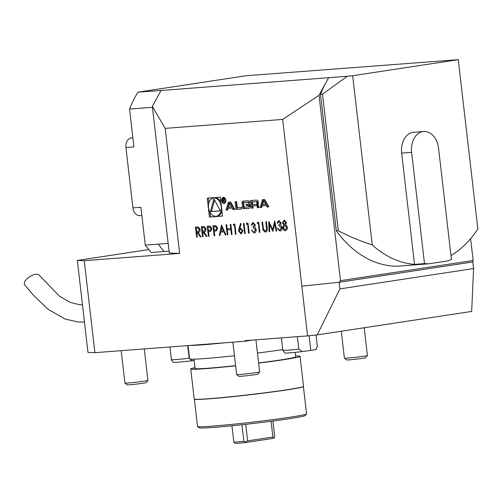 <?xml version="1.0" encoding="UTF-8"?>
<svg xmlns="http://www.w3.org/2000/svg" width="503" height="503" viewBox="0 0 503 503"><rect width="100%" height="100%" fill="white"/><g stroke="black" fill="none" stroke-linecap="round" stroke-linejoin="round"><path stroke-width="0.75" d="M203.149 236.661L202.52 236.706L201.357 226.646L204.35 226.557L206.054 229.003C206.073 230.965 205.35 231.94 203.897 231.914L206.997 236.366L206.224 236.423L203.118 231.977L202.608 232.015L203.149 236.661M214.787 235.769L214.159 235.819L212.995 225.759L215.969 225.684L217.604 228.129L216.504 230.789L214.247 231.129L214.787 235.769M227.853 234.775L227.23 234.826L226.067 224.759L226.69 224.715L227.167 228.84L230.751 228.569L230.273 224.445L230.896 224.395L232.059 234.455L231.437 234.505L230.871 229.601L227.287 229.877L227.853 234.775L227.23 234.826M234.329 225.174L233.254 225.256L233.543 224.193L234.838 224.093L236.001 234.153L235.373 234.203L234.536 225.143L233.254 225.256M238.629 231.122L239.07 228.142L240.623 223.395L241.17 223.904L239.799 228.111L240.509 227.953L242.924 230.776L241.1 234.027L238.629 231.122L240.774 223.533M252.839 340.066L245.187 341.229L245.118 340.65L307.578 335.897L282.667 119.425L165.198 128.378L179.665 253.424L84.246 260.692L94.891 352.685L87.981 352.421L77.336 260.435L148.831 249.57M209.424 217.063L222.521 216.064L220.339 197.195L207.242 198.188L209.424 217.063L222.515 215.988M268.841 206.89L264.71 199.458L262.459 199.628L260.108 207.557L261.73 207.431L262.208 205.821L266.376 205.507L267.219 207.016L268.841 206.89M258.246 201.684A1.509 1.044 -98.6 0 0 257.266 200.288A10.726 7.4 -98.6 0 0 255.612 200.15L250.701 200.521L251.588 208.204L253.128 208.091L252.883 205.972L256.486 205.696A0.962 0.666 -98.6 0 1 257.259 206.601L257.398 207.764L258.932 207.645L258.8 206.475A1.509 1.044 -98.6 0 0 257.819 205.073A10.726 7.4 -98.6 0 0 256.8 204.928L256.769 204.74A10.726 7.4 -98.6 0 0 257.743 204.444A1.509 1.044 -98.6 0 0 258.385 202.923L258.246 201.684M249.884 202.325A1.509 1.044 -98.6 0 0 248.903 200.923A10.726 7.4 -98.6 0 0 247.25 200.785L244.307 201.011A10.726 7.4 -98.6 0 0 243.93 201.055A10.726 7.4 -98.6 0 0 242.716 201.395A1.509 1.044 -98.6 0 0 242.075 202.916L242.565 207.154A1.509 1.044 -98.6 0 0 243.546 208.556A10.726 7.4 -98.6 0 0 245.2 208.695L248.142 208.468A10.726 7.4 -98.6 0 0 248.52 208.424A10.726 7.4 -98.6 0 0 249.733 208.085A1.509 1.044 -98.6 0 0 250.375 206.563L250.085 204.061L246.149 204.356L246.275 205.463L248.677 205.281L248.746 205.897A0.962 0.666 -98.6 0 1 248.193 206.903L244.785 207.161A0.962 0.666 -98.6 0 1 244.012 206.261L243.704 203.583A0.962 0.666 -98.6 0 1 244.257 202.577L247.665 202.319A0.962 0.666 -98.6 0 1 248.375 202.935L249.941 202.816L249.884 202.325M241.572 207.406L237.309 207.733L236.605 201.596L235.064 201.716L235.951 209.399L241.748 208.959L241.572 207.406M225.878 200.219A3.043 2.1 -98.6 0 0 223.326 197.371A3.043 2.1 -98.6 0 0 221.71 200.691A3.043 2.1 -98.6 0 0 224.237 203.382A3.043 2.1 -98.6 0 0 225.878 200.219M232.317 208.097L233.159 209.613L234.782 209.487L230.651 202.049L228.4 202.225L226.042 210.153L227.67 210.028L228.148 208.418L233.354 207.94L234.191 209.455L233.159 209.613M284.208 220.069L286.49 222.533L285.742 224.709L287.402 227.281L287.112 229.406L285.39 230.651C283.969 230.695 283.063 229.72 282.667 227.727L283.723 224.866L282.46 222.81L284.208 220.069L282.46 222.81M285.691 230.607L285.597 230.619C284.176 230.663 283.271 229.689 282.875 227.696L282.667 227.727M280.083 229.997L281.617 227.733L279.222 225.772L279.102 224.747L280.699 222.955L279.115 221.483L277.625 223.175L276.996 223.225L278.775 220.484L281.12 222.942L280.542 225.074L281.397 225.878L282.026 227.633C282.089 229.689 281.41 230.833 279.982 231.066L277.31 228.274L277.939 228.224L278.643 229.575L279.875 230.028L281.41 227.765L279.014 225.803L278.895 224.772L280.492 222.986L278.939 221.515M280.165 231.04L277.524 228.261M269.489 224.281L269.665 231.587L269.03 231.638L268.791 221.509L272.714 229.538L274.726 221.056L276.82 231.047L276.191 231.091L274.682 223.91L272.859 231.349L269.489 224.281L273.028 231.229M265.307 231.141L266.615 229.33L265.81 221.735L266.433 221.685L267.137 227.765C267.552 230.192 266.992 231.657 265.458 232.172L263.031 230.217L261.962 222.024L262.585 221.98L263.465 229.343L265.446 231.122M265.609 232.153L263.031 230.217M258.228 223.351L257.152 223.433L257.448 222.37L258.737 222.276L259.9 232.336L259.271 232.38L258.435 223.319L257.152 223.433M253.229 226.708L254.832 224.929L253.242 223.458L251.758 225.149L251.129 225.193L252.908 222.458L255.247 224.916L254.675 227.048L255.53 227.846L256.153 229.607C256.222 231.663 255.537 232.807 254.116 233.034L251.443 230.248L252.066 230.198L252.776 231.55L254.002 232.002L255.537 229.739L253.141 227.771L253.022 226.74L254.625 224.96L253.066 223.483M254.292 233.015L251.651 230.229M247.489 224.168L246.413 224.25L246.703 223.187L247.998 223.093L249.161 233.153L248.532 233.197L247.696 224.137L246.413 224.25M245.219 233.455L244.596 233.499L243.427 223.439L244.056 223.389L245.219 233.455M219.352 235.423L221.496 225.111L225.973 234.92L225.294 234.97L223.885 231.826L220.723 232.065L220.037 235.373L219.352 235.423L221.666 225.275M209.059 236.209L208.431 236.259L207.267 226.193L210.241 226.124L211.876 228.563L210.776 231.223L208.519 231.562L209.059 236.209M197.239 237.108L196.616 237.158L195.447 227.098L198.446 227.004L200.15 229.45C200.163 231.418 199.446 232.386 197.987 232.367L201.087 236.812L200.313 236.875L197.214 232.424L196.704 232.468L197.239 237.108L196.616 237.158M179.665 253.424L169.297 253.034L152.334 106.429L161.029 90.477L328.604 77.707L327.246 80.203A113.659 82.171 85.6 0 0 325.617 83.19A113.659 82.171 85.6 0 0 320.505 94.3L322.498 94.149L347.29 76.28L328.71 77.695A113.659 82.171 85.6 0 0 327.246 80.203M450.984 255.581A113.659 82.171 85.6 0 0 477.85 228.859L458.271 59.668L246.061 75.746L137.973 92.168L161.029 90.477M339.06 282.271L340.487 280.668L473.134 260.51L472.902 261.931L339.06 282.271L301.957 286.15M347.29 76.28L352.666 75.714L372.245 244.911C359.79 240.893 348.472 236.152 338.299 230.688L336.306 230.839L320.505 94.3M325.617 83.19L319.034 95.256L282.667 119.425M340.487 280.668L319.034 95.256M473.134 260.51L470.607 238.674M336.306 230.839A113.659 82.171 85.6 0 0 396.98 266.232L428.896 263.798L447.23 261.013A113.659 82.171 85.6 0 0 451.436 259.517L438.566 148.247A18.825 13.606 85.6 0 0 423.658 131.528A18.825 13.606 85.6 0 0 411.617 152.34L424.494 263.616A113.659 82.171 85.6 0 0 428.896 263.798M458.271 59.668L352.666 75.714M77.336 260.435L84.246 260.692M152.334 106.429L165.198 128.378M187.707 345.611L189.166 358.23A17.372 0.648 -6.6 0 1 171.404 359.727L173.208 362.349A15.706 0.585 173.4 0 0 192.398 360.689L190.216 359.136M194.127 360.444L192.398 360.689M169.926 346.963L171.404 359.727M297.367 336.67L298.807 349.12L302.259 351.566A15.706 0.585 173.4 0 1 284.824 353.012L282.837 350.333A17.372 0.648 -6.6 0 0 298.807 349.12M309.094 335.734L310.791 350.402L302.259 351.566M310.791 350.402L315.827 349.503L317.336 346.303L316.029 335.011M281.397 337.89L282.837 350.333M316.802 347.586L316.016 349.403A15.706 0.585 173.4 0 1 315.827 349.503M121.166 350.679L124.907 383.053A11.582 0.434 -6.6 0 0 124.92 383.072A11.582 0.434 -6.6 0 0 136.464 382.154A11.582 0.434 -6.6 0 0 147.92 380.406A11.582 0.434 -6.6 0 0 147.92 380.394L144.279 348.919M124.92 383.072L127.133 384.82A9.582 0.358 -6.6 0 0 136.684 384.066A9.582 0.358 -6.6 0 0 146.159 382.62L147.92 380.406M84.473 322.146L77.883 321.951L65.101 319.059L48.143 309.339L33.443 295.248L25.15 285.434C20.61 280.793 36.141 270.821 39.36 275.348L59.543 296.236L70.106 302.378L79.392 304.68L82.473 304.837M259.63 371.893L257.876 374.106A9.582 0.358 -6.6 0 1 257.611 374.213A9.582 0.358 -6.6 0 1 247.426 375.659A9.582 0.358 -6.6 0 1 238.85 376.307L236.636 374.559A11.582 0.434 -6.6 0 0 236.636 374.559A11.582 0.434 -6.6 0 0 247.004 373.773A11.582 0.434 -6.6 0 0 259.315 372.019A11.582 0.434 -6.6 0 0 259.63 371.893A11.582 0.434 -6.6 0 0 259.636 371.88L255.926 339.833M367.404 355.514L365.65 357.727A9.582 0.358 -6.6 0 1 356.174 359.173A9.582 0.358 -6.6 0 1 346.624 359.928L344.41 358.174A11.582 0.434 -6.6 0 0 344.41 358.174A11.582 0.434 -6.6 0 0 355.954 357.262A11.582 0.434 -6.6 0 0 367.404 355.514A11.582 0.434 -6.6 0 0 367.41 355.502L364.203 327.749M245.137 442.168L245.099 442.627A21.283 0.792 173.4 0 1 235.127 443.382L233.845 442.112A22.729 0.849 -6.6 0 0 243.873 441.351L245.137 442.168L247.614 440.854L272.903 437.013L274.261 437.742L274.701 436.667L272.89 421.03M274.261 437.742L273.751 438.27L245.099 442.627M231.952 425.764L233.845 442.112M272.903 437.013L271.079 421.269M247.614 440.854L245.703 424.312M243.873 441.351L241.949 424.727M473.587 268.552L471.663 311.414L317.255 334.885L339.902 288.873L473.587 268.552L472.82 261.944M307.578 335.897L317.255 334.885M339.902 288.873L339.135 282.258M190.184 345.423A55.022 2.056 -6.6 0 0 225.269 342.744M295.645 356.017A55.022 2.056 173.4 0 1 300.046 356.313L303.523 386.354A55.022 2.056 173.4 0 1 303.498 386.436L303.366 386.593A54.877 2.05 173.4 0 1 249.123 394.855A54.877 2.05 173.4 0 1 194.422 399.2L194.259 399.074A55.022 2.056 173.4 0 1 194.215 399.005L190.738 368.963A55.022 2.056 173.4 0 1 194.957 367.668M303.397 386.518A54.877 2.05 173.4 0 1 249.123 394.855A54.877 2.05 173.4 0 1 194.372 399.13M303.498 386.436A55.022 2.056 173.4 0 1 249.104 394.717A55.022 2.056 173.4 0 1 194.259 399.074M300.046 356.313A55.022 2.056 173.4 0 1 258.624 363.116M235.611 365.8A55.022 2.056 173.4 0 1 190.738 368.963M295.217 352.351L295.733 356.816A50.677 1.893 173.4 0 1 258.605 362.952M235.593 365.637A50.677 1.893 173.4 0 1 195.051 368.46L193.982 359.199M282.749 349.591A55.022 2.056 173.4 0 1 257.461 353.056M234.448 355.74A55.022 2.056 173.4 0 1 189.574 358.903L188.034 345.586M303.403 386.549L306.56 413.824A54.877 2.05 173.4 0 1 306.528 413.906L305.258 415.503A53.431 1.993 173.4 0 1 252.443 423.551A53.431 1.993 173.4 0 1 199.182 427.776L197.578 426.506A54.877 2.05 173.4 0 1 197.534 426.437L194.378 399.168M306.528 413.906A54.877 2.05 173.4 0 1 252.28 422.168A54.877 2.05 173.4 0 1 197.578 426.506M245.187 341.229L94.891 352.685M169.077 251.148L164.141 251.525A112.936 81.649 -94.4 0 1 158.25 244.125L168.178 243.37M152.434 107.315L129.541 109.057L133.917 146.901L125.939 147.511A8.689 6.281 -94.4 0 1 131.497 137.904L132.867 137.797M141.852 215.441L139.803 215.592A8.689 6.281 -94.4 0 1 132.924 207.877L125.939 147.511M132.924 207.877L140.903 207.267L145.285 245.112L158.25 244.125M164.141 251.525L151.17 252.512L145.285 245.112M129.541 109.057A112.936 81.649 -94.4 0 1 137.973 92.168M424.494 263.616L414.522 264.377A113.659 82.171 85.6 0 1 372.245 244.911M423.658 131.528L413.686 132.289A18.825 13.606 85.6 0 0 401.645 153.101L414.522 264.377M338.299 230.688L322.498 94.149M208.286 198.113L208.852 202.979M209.908 212.115L210.461 216.906M220.892 201.986A9.217 6.357 -98.6 0 0 214.53 197.855L213.498 198.012A9.217 6.357 -98.6 0 0 208.594 208.085A9.217 6.357 -98.6 0 0 216.265 216.24A9.217 6.357 -98.6 0 0 221.232 206.645A9.217 6.357 -98.6 0 0 213.498 198.012M216.265 216.24L217.302 216.083A9.217 6.357 -98.6 0 0 221.949 211.115M213.926 198.874L210.399 211.631L220.32 210.876L213.926 198.874M214.58 200.1L211.436 211.474L210.399 211.631M211.436 211.474L220.276 210.801M263.723 200.722L265.729 204.331L262.579 204.57L263.723 200.722L264.76 200.565L266.76 204.174L265.729 204.331M262.208 205.821L267.414 205.343L268.256 206.859L268.803 206.815M268.256 206.859L267.219 207.016M267.414 205.343L266.376 205.507M263.471 199.553L261.139 207.399L261.755 207.355M261.139 207.399L260.108 207.557M252.883 205.972L257.523 205.538A0.962 0.666 -98.6 0 1 258.297 206.444L258.435 207.607L258.926 207.569M258.435 207.607L257.398 207.764M251.745 200.446L252.625 208.047L253.122 208.009M252.625 208.047L251.588 208.204M252.418 201.954L252.72 204.532L256.323 204.262A0.962 0.666 -98.6 0 0 256.876 203.256L256.794 202.583A0.962 0.666 -98.6 0 0 256.021 201.678L252.418 201.954L256.021 201.678M256.392 204.249L257.36 204.099A0.962 0.666 -98.6 0 0 257.913 203.099L256.876 203.256M257.058 201.521A0.962 0.666 -98.6 0 1 257.832 202.426L257.913 203.099M248.375 202.935L249.934 202.74M249.406 202.778A0.962 0.666 -98.6 0 0 248.696 202.156L247.665 202.319M245.225 202.426A0.962 0.666 -98.6 0 1 245.294 202.42L248.696 202.156M248.262 206.896L249.23 206.746A0.962 0.666 -98.6 0 0 249.784 205.74L248.746 205.897M247.193 204.281L247.313 205.306L249.708 205.117L249.784 205.74M249.708 205.117L248.677 205.281M247.313 205.306L246.275 205.463M244.464 200.999A10.726 7.4 -98.6 0 0 243.754 201.238A1.509 1.044 -98.6 0 0 243.112 202.759L243.603 206.997A1.509 1.044 -98.6 0 0 244.584 208.399A10.726 7.4 -98.6 0 0 246.237 208.538L249.023 208.324M236.108 201.634L236.988 209.242L241.742 208.877M236.988 209.242L235.951 209.399M224.646 197.773A2.458 1.698 -98.6 0 0 224.451 197.786L223.414 197.943A2.458 1.698 -98.6 0 0 222.106 200.634A2.458 1.698 -98.6 0 0 224.149 202.81A2.458 1.698 -98.6 0 0 225.476 200.251A2.458 1.698 -98.6 0 0 223.414 197.943M224.149 202.81L225.187 202.652A2.458 1.698 -98.6 0 0 225.382 202.608M223.86 197.39A3.043 2.1 -98.6 0 0 223.219 197.993M223.954 202.822A3.043 2.1 -98.6 0 0 224.74 203.212M224.074 200.414L224.552 199.345L223.678 198.383L222.741 198.459L223.169 202.149L223.244 200.496L225.03 202.005L224.074 200.414M224.131 200.389L223.584 200.471M224.206 200.351L223.244 200.496M223.785 198.383L223.829 198.754M223.973 199.999L224.017 200.383M223.055 198.867L223.747 198.817A0.604 0.415 81.4 0 1 223.904 200.012L223.194 200.068L223.055 198.867L224.344 198.691M228.148 208.418L233.354 207.94M229.412 202.143L227.079 209.996L227.696 209.946M227.079 209.996L226.042 210.153M229.664 203.319L231.663 206.928L228.519 207.167L229.664 203.319L230.695 203.162L232.7 206.771L231.663 206.928M234.191 209.455L234.738 209.411M282.875 227.696L283.723 224.866M283.931 224.835L282.667 222.779M285.528 229.582L286.779 227.35L284.799 225.363M285.484 229.588L286.987 227.318L284.893 225.344M284.371 221.087L286.069 222.515L284.692 224.332L285.861 222.546L284.164 221.119L283.088 222.779L284.692 224.332M285.031 225.325L283.296 227.708L285.276 229.62M277.625 223.162L276.996 223.225M277.203 223.194L278.983 220.452M269.665 231.575L269.03 231.638M269.237 231.606L269.004 221.76M274.776 221.314L272.714 229.538M276.813 231.028L276.191 231.091M276.399 231.059L274.682 223.91M263.239 230.185L262.17 222.012M265.49 231.11L266.615 229.33M266.823 229.299L266.018 221.716M257.36 223.401L257.649 222.357M259.9 232.317L259.271 232.38M259.479 232.348L258.435 223.319M251.758 225.13L251.129 225.193M251.337 225.162L253.116 222.427M254.21 231.971L255.537 229.739M255.744 229.708L253.141 227.771M253.349 227.74L253.229 226.715M246.621 224.219L246.91 223.175M249.155 233.134L248.532 233.197M248.74 233.166L247.696 224.137M245.219 233.436L244.596 233.499M244.804 233.467L243.641 223.42M238.837 231.091L241.1 234.027M240.591 228.978L242.509 230.852L241.012 232.99L242.301 230.883L240.384 229.01L239.258 231.116L241.012 232.99M233.461 225.225L233.75 224.175M236.001 234.14L235.373 234.203M235.58 234.172L234.536 225.143M227.438 234.794L226.275 224.747M230.481 224.426L230.751 228.569M232.059 234.442L231.437 234.505M231.644 234.473L230.871 229.601M231.078 229.569L227.287 229.877M225.966 234.901L225.294 234.97M225.501 234.939L223.885 231.826M224.093 231.795L220.723 232.065M220.037 235.354L219.56 235.391M223.439 230.82L221.974 227.042L220.943 231.009L223.439 230.82L221.766 227.073M214.781 235.756L214.159 235.819M214.366 235.788L213.203 225.74M215.8 230.971L214.247 231.129M215.787 229.972L217.183 228.148L215.227 226.614L213.744 226.74L214.127 230.097L215.674 229.99L216.975 228.18L215.02 226.646L213.744 226.74M209.053 236.19L208.431 236.259M208.638 236.228L207.475 226.18M210.065 231.405L208.519 231.562M210.059 230.412L211.455 228.588L209.493 227.048L208.009 227.18L208.399 230.531L209.946 230.424L211.247 228.62L209.292 227.079L208.009 227.18M203.149 236.643L202.52 236.706M202.728 236.674L201.565 226.627M206.984 236.353L206.224 236.423M206.431 236.391L203.118 231.977M203.325 231.946L202.608 232.015M204.212 230.846L205.639 229.016L203.621 227.501L202.105 227.626L202.489 230.984L204.099 230.864L205.431 229.047L203.413 227.532L202.105 227.626M196.824 237.127L195.661 227.079M201.081 236.8L200.313 236.875M200.521 236.844L197.214 232.424M197.421 232.392L196.704 232.468M198.301 231.298L199.729 229.469L197.71 227.947L196.195 228.079L196.585 231.43L198.188 231.317L199.521 229.5L197.503 227.978L196.195 228.079M411.617 152.34L401.645 153.101M258.297 206.444L257.259 206.601M257.523 205.538L256.486 205.696M257.832 202.426L256.794 202.583M245.294 202.42L244.257 202.577M248.897 208.355L248.142 208.468M246.237 208.538L245.2 208.695M244.584 208.399L243.546 208.556M243.603 206.997L242.565 207.154M243.112 202.759L242.075 202.916M243.754 201.238L242.716 201.395M224.363 198.723L223.747 198.817M236.624 374.54L232.876 342.166M344.398 358.161L341.286 331.232M257.391 204.099L256.354 204.256M245.257 202.42L244.225 202.577M249.262 206.746L248.231 206.903"/></g></svg>
